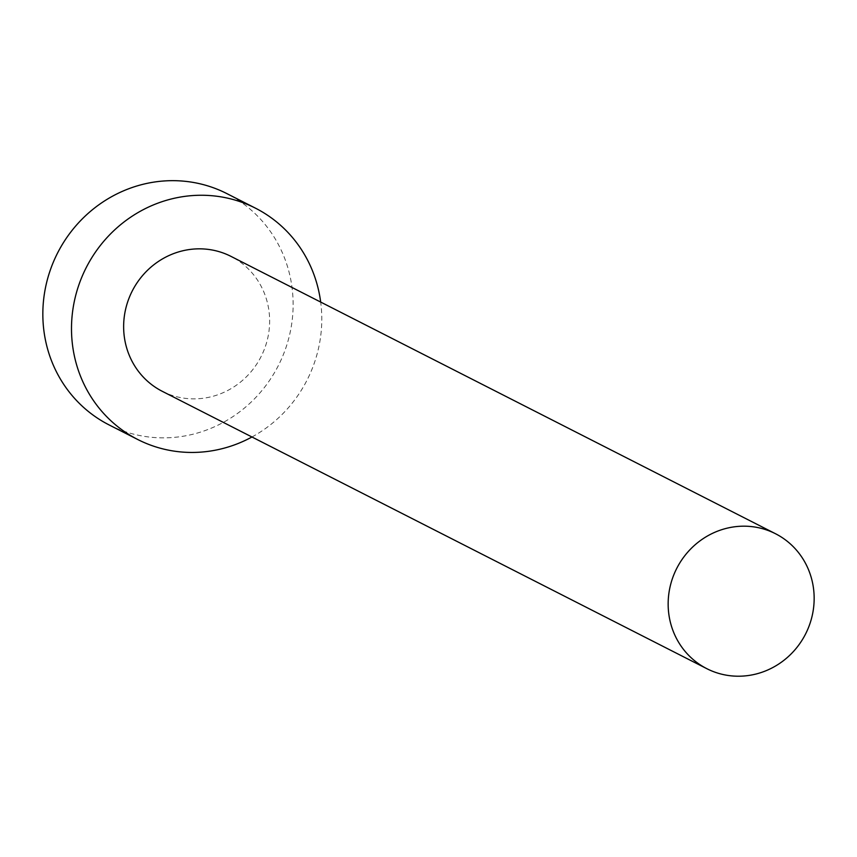 <?xml version="1.0" encoding="UTF-8"?>
<svg xmlns="http://www.w3.org/2000/svg" width="857" height="857" viewBox="0 0 857 857"><rect width="100%" height="100%" fill="white"/><g stroke="black" fill="none" stroke-linecap="round" stroke-linejoin="round"><path stroke-width="0.64" stroke-dasharray="4.29 3.21" d="M162.284 391.317A75.705 72.277 117 0 0 269.634 319.972A75.705 72.277 117 0 0 231.004 256.393M251.958 436.995A129.782 123.911 117 0 0 321.771 317.208A129.782 123.911 117 0 0 320.679 302.082M109.075 424.911A129.782 123.911 117 0 0 293.115 302.607A129.782 123.911 117 0 0 226.891 193.618"/><path stroke-width="1.29" d="M814.15 597.318A75.705 72.277 117 0 0 775.521 533.74A75.705 72.277 117 0 0 668.16 605.085A75.705 72.277 117 0 0 706.8 668.664A75.705 72.277 117 0 0 814.15 597.318M775.521 533.74L231.004 256.393A75.705 72.277 117 0 0 123.644 327.738A75.705 72.277 117 0 0 162.284 391.317L706.8 668.664M320.679 302.082A129.782 123.911 117 0 0 255.547 208.208A129.782 123.911 117 0 0 71.506 330.513A129.782 123.911 117 0 0 137.741 439.502A129.782 123.911 117 0 0 251.958 436.995M255.547 208.208L226.891 193.618A129.782 123.911 117 0 0 42.85 315.912A129.782 123.911 117 0 0 109.075 424.911L137.741 439.502"/></g></svg>
